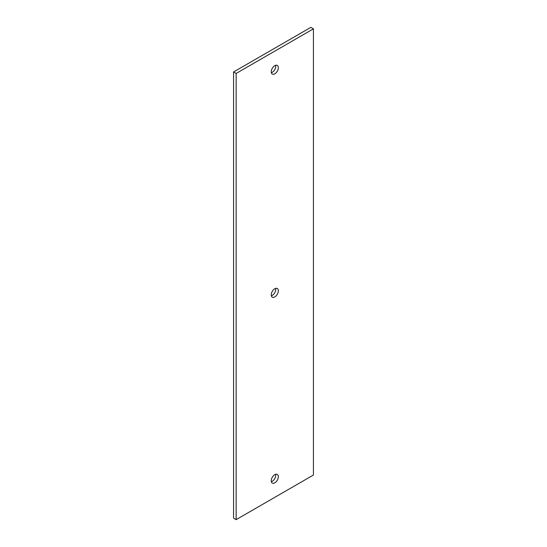 <?xml version="1.0" encoding="UTF-8"?>
<svg xmlns="http://www.w3.org/2000/svg" width="547" height="547" viewBox="0 0 547 547"><rect width="100%" height="100%" fill="white"/><g stroke="black" fill="none" stroke-linecap="round" stroke-linejoin="round"><path stroke-width="0.82" d="M236.147 519.65L233.569 518.159L233.569 71.972L310.853 27.35L313.431 28.841L313.431 475.028L236.147 519.65L236.147 73.455L313.431 28.841M233.569 71.972L236.147 73.455M271.353 295.811A5.012 2.892 120 0 0 275.647 288.372M271.353 72.717A5.012 2.892 120 0 0 275.647 65.271M271.353 481.729A5.012 2.892 120 0 0 275.647 474.283M271.244 294.881A5.012 2.892 -60 0 1 273.432 289.842A5.012 2.892 -60 0 1 277.295 288.495A5.012 2.892 -60 0 1 277.295 294.279A5.012 2.892 -60 0 1 272.283 297.171A5.012 2.892 -60 0 1 271.244 294.881M271.244 71.78A5.012 2.892 -60 0 1 273.432 66.741A5.012 2.892 -60 0 1 277.295 65.401A5.012 2.892 -60 0 1 277.295 71.185A5.012 2.892 -60 0 1 272.283 74.077A5.012 2.892 -60 0 1 271.244 71.78M271.244 480.792A5.012 2.892 -60 0 1 273.432 475.753A5.012 2.892 -60 0 1 277.295 474.413A5.012 2.892 -60 0 1 277.295 480.198A5.012 2.892 -60 0 1 272.283 483.09A5.012 2.892 -60 0 1 271.244 480.792"/></g></svg>
